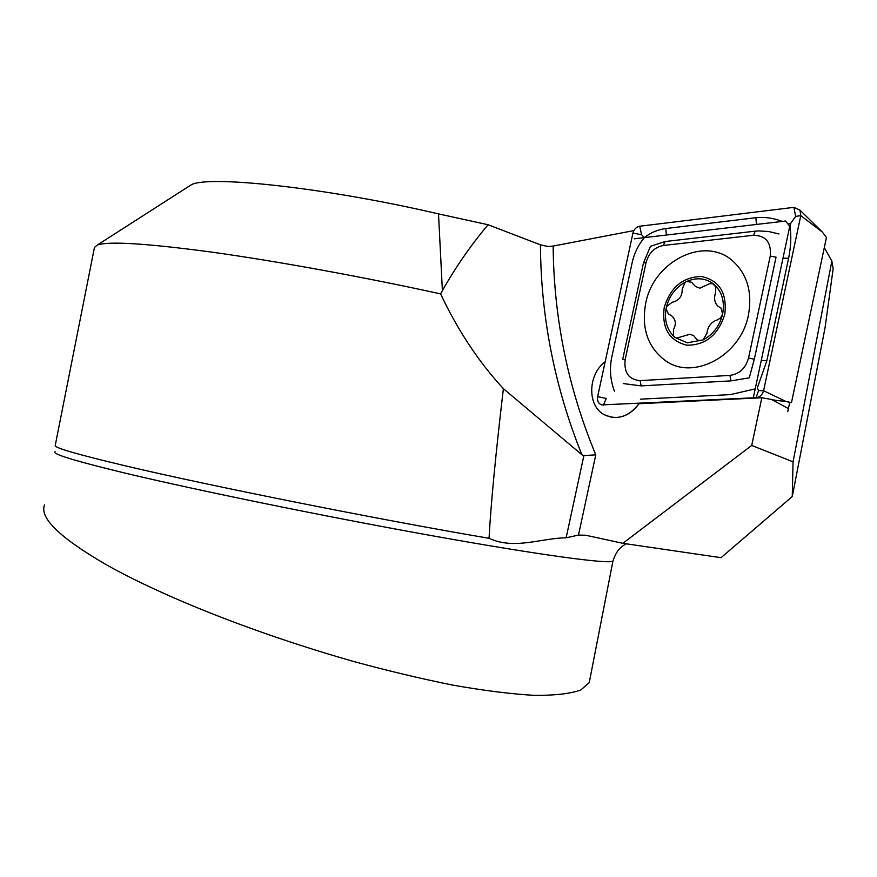 <?xml version="1.0" encoding="UTF-8"?>
<svg xmlns="http://www.w3.org/2000/svg" width="877" height="877" viewBox="0 0 877 877"><rect width="100%" height="100%" fill="white"/><g stroke="black" fill="none" stroke-linecap="round" stroke-linejoin="round"><path stroke-width="1.32" d="M787.765 411.609L789.662 402.642L788.401 408.583L771.442 399.441L761.839 397.752L638.993 403.727C628.623 416.915 617.024 420.565 604.209 414.689C587.086 405.832 587.765 374.49 605.174 361.752C587.765 374.49 587.086 405.832 604.209 414.689L611.565 417.288C622.286 418.515 631.429 413.999 638.993 403.727L753.233 398.169M44.552 504.878C39.235 517.781 59.746 537.689 106.106 564.613C145.494 586.998 229.873 625.893 351.962 661.028C386.264 670.412 419.776 678.425 452.499 685.058C483.786 690.594 511.192 694.036 534.718 695.384C555.284 695.461 570.631 693.674 580.771 690.002L589.234 682.635L590.254 677.406M761.839 397.752L751.71 445.439L622.845 543.312L585.715 535.244L578.48 535.091L566.136 537.809C541.219 538.029 514.251 550.131 489.037 538.292C378.579 519.546 209.022 485.705 124.907 465.731C78.239 454.659 55.01 447.961 55.196 445.626L55.207 445.56M824.303 247.61L831.867 261.072L833.15 268.746L825.114 327.384L792.26 496.568L793.06 461.85L751.71 445.439M793.06 461.85L831.867 261.072M188.215 186.757L191.043 184.937C207.323 174.863 326.693 187.733 438.511 213.9L488.083 224.742L540.429 244.826L548.257 246.547L553.146 246.075C553.804 318.252 568.022 387.842 595.779 454.845L578.48 535.091M792.26 496.568L721.047 557.684L622.845 543.312M489.037 538.292C490.923 503.76 495.702 453.88 503.387 388.664C478.623 361.817 457.706 330.223 440.605 293.883L442.392 290.605C455.766 266.992 470.993 245.045 488.083 224.742M94.442 247.478L97.347 245.023C108.573 241.032 146.733 243.411 211.85 252.137C276.156 261.083 362.354 276.759 440.605 293.883M633.874 230.596L553.146 246.075M566.136 537.809L583.885 455.591L581.868 454.714L503.387 388.664M583.885 455.591L595.779 454.845M753.31 397.829L789.771 226.255L785.496 221.037L634.29 238.807M748.454 314.865C752.477 292.205 747.226 274.216 732.69 260.929C704.33 235.255 653.113 261.686 645.669 303.541C641.284 328.305 647.796 347.292 665.204 360.491C692.885 381.144 740.912 355.985 748.454 314.865M663.352 245.483C654.527 247.215 648.761 252.927 646.042 262.651L625.169 359.537C623.799 372.561 628.754 379.598 640.057 380.629L729.916 375.4C739.421 374.095 745.625 368.307 748.541 358.046L770.236 256.095C771.475 242.512 765.917 235.562 753.573 235.255L663.352 245.483L665.04 241.537L650.493 246.305L643.466 262.947L646.042 262.651M639.75 226.233C636.296 226.946 634.027 229.226 632.942 233.085L597.632 396.667C597.029 400.822 598.355 403.573 601.611 404.911L756.018 397.698C759.91 397.193 762.431 394.869 763.604 390.736L800.789 215.654L799.977 210.162L793.915 207.356L639.75 226.233L641.558 234.707L632.942 233.085M789.662 402.642L791.492 402.554L826.452 237.459L822.33 232.032L800.789 215.654L795.625 216.389L793.915 207.356M791.492 402.554L786.406 401.655L763.604 390.736L758.616 390.594L756.018 397.698L757.936 397.939M789.969 225.948L790.44 223.745L795.625 216.389M790.034 226.409C791.416 235.924 790.933 246.536 788.609 258.255L766.827 360.798L757.289 388.062L758.616 390.594M755.207 388.895L730.278 394.628L640.385 399.167M614.415 391.164C610.392 380.344 609.449 369.294 611.587 358.035L632.328 261.916C634.378 252.993 638.368 244.891 644.288 237.623L641.558 234.707M644.288 237.623C650.57 232.679 657.75 229.642 665.829 228.535L755.886 217.704C764.667 216.783 773.47 218.022 782.284 221.41M790.44 223.745L788.368 223.986M778.984 233.984L768.701 231.517L758.484 230.914L755.174 231.177L753.573 235.255M623.295 383.567L641.208 385.891L731.023 380.87L749.265 377.823L754.33 359.197L748.541 358.046M703.014 339.936C713.187 334.51 719.732 325.86 722.637 313.988L720.982 308.002L718.022 306.292C714.525 302.894 713.714 298.268 715.621 292.392L715.775 286.867L712.705 283.666L709.657 283.677L699.78 288.193L695.395 286.428L691.536 282.251L686.636 281.473L685.244 282.164C675.739 287.481 669.502 295.648 666.531 306.665L666.049 308.923C664.306 319.941 666.794 328.996 673.481 336.11L674.961 337.459L687.261 342.808L703.014 339.936L706.895 333.348C707.772 326.397 711.225 321.936 717.233 319.952L720.62 317.923L722.637 313.988C724.851 301.699 722.034 291.877 714.207 284.532C706.117 278.108 696.93 277.088 686.636 281.473M674.961 337.459L676.814 338.083L689.98 334.236L693.707 335.694L697.27 340.035L701.589 340.594M724.797 314.229C727.208 293.017 719.436 280.443 701.468 276.507C682.832 276.957 670.423 287.294 664.229 307.509C661.642 328.141 669.151 340.704 686.757 345.198C705.568 345.33 718.241 335.003 724.797 314.229M666.049 308.923L668.449 313.988L671.365 315.577C675.696 319.217 676.43 323.81 673.569 329.379L673.481 336.11M685.244 282.164L682.196 289.015C682.383 296.338 679.028 300.756 672.144 302.258L666.531 306.665M55.076 451.732C51.699 453.869 74.753 460.918 124.238 472.9C196.689 490.276 327.505 517.035 434.553 536.165C541.854 555.36 608.243 564.152 612.924 561.181L613.166 560.195M94.486 247.27L55.196 445.626M581.868 454.714C554.713 387.217 540.89 317.255 540.429 244.826M442.392 290.605L438.511 213.9M786.406 401.655L772.1 399.791M597.632 396.667L606.248 398.432L603.409 405.13M755.174 231.177L665.04 241.537M754.33 359.197L776.035 257.18L770.236 256.095M731.023 380.87L729.916 375.4M641.208 385.891L640.057 380.629M643.466 262.947L622.648 359.548L625.169 359.537M665.829 228.535L666.367 235.036M755.886 217.704L756.423 224.457M788.609 258.255L782.997 258.167M766.827 360.798L761.269 360.348M589.234 682.635L612.924 561.181C616.695 549.342 621.694 546.459 626.167 543.806M191.043 184.937L97.347 245.023M822.33 232.032L799.977 210.162"/></g></svg>
